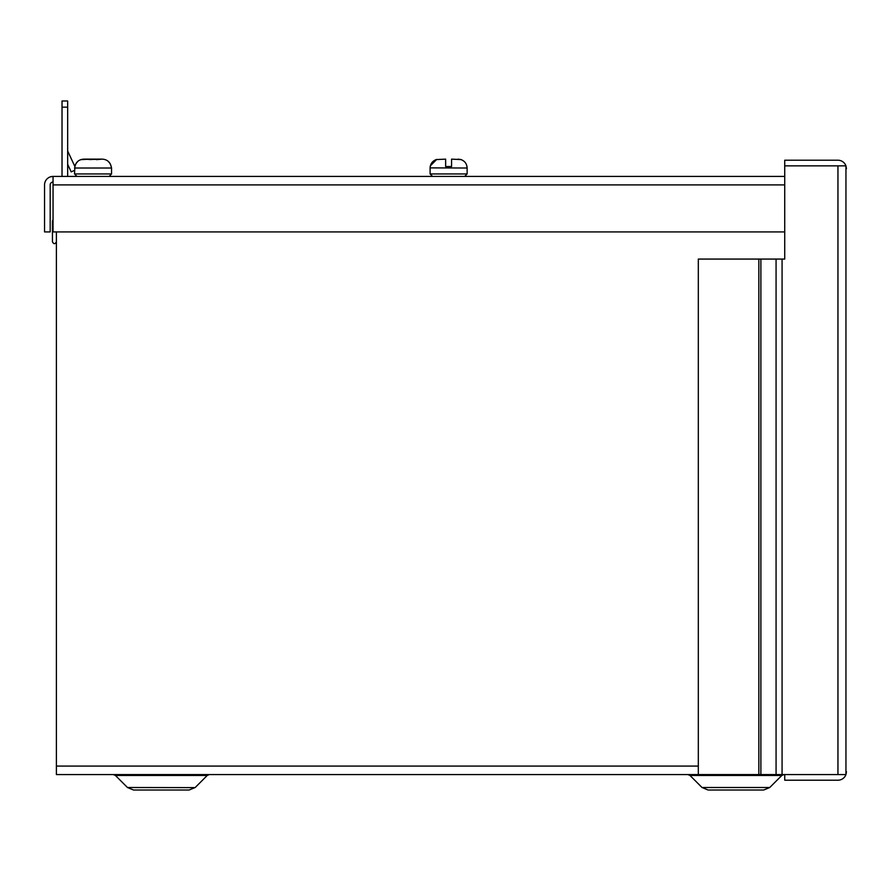 <?xml version="1.0" encoding="UTF-8"?>
<svg xmlns="http://www.w3.org/2000/svg" width="891" height="891" viewBox="0 0 891 891"><rect width="100%" height="100%" fill="white"/><g stroke="black" fill="none" stroke-linecap="round" stroke-linejoin="round"><path stroke-width="1.34" d="M838.164 774.569L845.949 774.58L837.952 774.569L837.952 165.86L845.949 165.849L784.726 165.86L838.164 165.86M776.072 774.569L837.952 774.569L784.726 774.58L784.726 780.204L837.952 780.204A8.498 8.498 0 0 0 845.949 774.58L845.949 165.86A8.498 8.498 0 0 0 837.952 160.213L784.726 160.213L784.726 259.069L776.072 259.069L776.072 774.569L698.321 774.569L698.321 259.069L758.854 259.069L758.854 774.569M760.881 774.569L760.881 259.069L776.072 259.069M846.45 168.711L845.949 165.849M846.45 771.717L845.949 774.58M760.881 259.069L758.854 259.069M460.87 159.578L458.007 159.133M460.792 159.5C464.779 160.959 466.895 163.799 467.129 168.02L467.129 173.945L464.656 176.418L467.129 173.945L430.097 173.945L432.558 176.418M436.356 159.578L445.645 159.133L436.356 159.578M451.57 159.133L460.636 159.567L451.57 159.133L451.57 166.539L445.645 166.539L445.645 159.133M62.025 176.418L62.025 100.984L67.66 100.984L67.66 176.418M62.025 107.165L67.66 107.165M67.66 164.323L71.191 171.896L74.521 170.348M78.018 161.193L75.969 163.576L74.889 166.517L67.928 151.581A2.862 2.862 0 0 1 67.66 150.367M53.048 219.643L52.446 221.057L52.446 241.795C53.772 244.279 55.086 244.279 56.4 241.795M56.4 231.916L56.4 774.58L784.726 774.58L56.4 774.58M195.084 787.611L127.458 787.499L133.527 790.016L189.126 790.016L195.207 787.499L207.247 775.448L115.407 775.448L113.313 774.58M763.687 790.016L769.768 787.499L702.019 787.499L708.089 790.016L763.687 790.016L769.768 787.499L781.819 775.448L689.968 775.448L687.874 774.58M52.023 182.232L50.865 183.045M53.048 182.042A2.862 2.862 0 0 0 50.174 184.905L50.174 231.916L44.55 231.916L44.55 184.905A8.498 8.498 0 0 1 53.048 176.418L784.726 176.418M50.642 176.763L53.048 176.418L53.048 184.905L784.726 184.905M784.726 231.916L53.048 231.916L53.048 184.905M110.116 163.588L111.197 166.539C110.005 161.895 107.009 159.422 102.198 159.133L83.877 159.133C79.065 159.422 76.069 161.884 74.889 166.539L74.521 173.945L76.994 176.418L74.521 173.945L111.553 173.945L109.092 176.418L111.553 173.945L111.553 168.02L74.521 168.02M80.769 159.656L90.425 159.133M90.08 159.5L102.198 159.133L96.596 159.623M108.067 161.193L110.105 163.576M111.197 166.539L111.553 168.02M96.362 159.612L102.198 159.133M91.027 159.578L83.877 159.133M75.958 163.588L75 165.971M782.075 774.569L782.075 259.069M460.513 159.433C464.668 160.814 466.873 163.677 467.129 168.02L430.097 167.876M698.321 766.082L56.4 766.082M430.175 166.795L430.297 166.149M430.375 165.804L436.701 159.433M436.434 159.5C432.447 160.959 430.331 163.799 430.097 168.02L430.097 173.945M207.247 775.448L209.34 774.58M781.819 775.448L783.913 774.58M133.527 790.016L127.458 787.499L115.407 775.448M708.089 790.016L702.019 787.499L689.968 775.448M195.207 787.499L189.126 790.016"/></g></svg>
